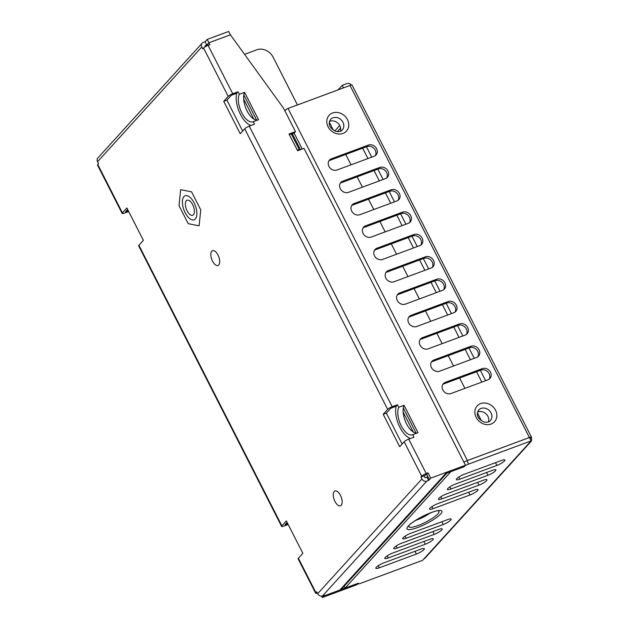 <?xml version="1.0" encoding="UTF-8"?>
<svg xmlns="http://www.w3.org/2000/svg" width="629" height="629" viewBox="0 0 629 629"><rect width="100%" height="100%" fill="white"/><g stroke="black" fill="none" stroke-linecap="round" stroke-linejoin="round"><path stroke-width="0.94" d="M403.15 412.089L413.324 432.044M243.69 99.123L253.857 119.078M329.329 122.262L333.315 130.093M345.738 154.467L351.013 164.822M357.13 176.82L362.398 187.175M368.515 199.173L373.791 209.528M379.908 221.526L385.184 231.881M391.301 243.887L396.577 254.234M402.686 266.24L407.962 276.595M414.079 288.593L419.354 298.948M425.471 310.946L430.747 321.301M436.856 333.299L442.132 343.654M448.249 355.66L453.525 366.007M459.642 378.013L464.917 388.368M477.403 412.876L481.389 420.707M366.44 146.785L371.715 157.14M377.825 169.138L383.1 179.493M389.217 191.491L394.493 201.846M400.61 213.844L405.886 224.199M411.995 236.205L417.271 246.552M423.388 258.558L428.664 268.913M434.781 280.911L440.056 291.266M446.165 303.264L451.441 313.619M457.558 325.618L462.834 335.972M468.951 347.979L474.227 358.333M480.344 370.332L485.619 380.687M463.887 462.166A4.489 0.944 -27 0 1 466.891 460.735L468.597 464.084A4.489 0.944 153 0 0 463.589 466.922L450.875 471.64L345.077 588.107L357.783 583.39A4.489 0.944 153 0 0 357.673 583.822A4.489 0.944 153 0 0 360.11 583.508L422.633 560.305L423.977 558.827A3.86 3.302 42.3 0 0 425.118 558.057L530.915 441.605A3.86 3.302 42.3 0 0 531.246 437.823A3.86 0.81 153 0 0 531.497 437.249A3.86 0.81 153 0 0 529.406 437.525L467.41 460.522A4.489 0.944 153 0 0 466.828 460.758M423.977 558.827L531.12 440.89L529.406 437.532L466.891 460.735M388.258 557.962A6.416 1.344 -27 0 1 384.775 558.41A6.416 1.344 -27 0 1 392.732 553.04L429.796 539.281A6.416 1.344 -27 0 1 433.279 538.833A6.416 1.344 -27 0 1 425.322 544.211L388.258 557.962L387.189 555.863M406.153 538.267A6.416 1.344 -27 0 1 402.67 538.715A6.416 1.344 -27 0 1 410.627 533.337L447.691 519.585A6.416 1.344 -27 0 1 451.174 519.137A6.416 1.344 -27 0 1 443.217 524.507L406.153 538.267L405.076 536.167M501.376 460.491L464.304 474.25A6.416 1.344 153 0 0 456.355 479.62A6.416 1.344 153 0 0 459.83 479.172L496.902 465.413A6.416 1.344 153 0 0 504.859 460.043A6.416 1.344 153 0 0 501.376 460.491M492.428 470.343L455.357 484.094A6.416 1.344 153 0 0 447.408 489.472A6.416 1.344 153 0 0 450.883 489.016L487.955 475.265A6.416 1.344 153 0 0 495.911 469.887A6.416 1.344 153 0 0 492.428 470.343M483.481 480.186L446.409 493.946A6.416 1.344 153 0 0 438.46 499.316A6.416 1.344 153 0 0 441.935 498.868L479.007 485.116A6.416 1.344 153 0 0 486.964 479.738A6.416 1.344 153 0 0 483.481 480.186M474.533 490.038L437.462 503.79A6.416 1.344 153 0 0 429.513 509.168A6.416 1.344 153 0 0 432.988 508.719L470.06 494.96A6.416 1.344 153 0 0 478.016 489.59A6.416 1.344 153 0 0 474.533 490.038M531.12 440.89L468.597 464.084M397.206 548.111A6.416 1.344 -27 0 1 393.723 548.567A6.416 1.344 -27 0 1 401.679 543.189L438.743 529.437A6.416 1.344 -27 0 1 442.226 528.981A6.416 1.344 -27 0 1 434.269 534.359L397.206 548.111L396.136 546.011M379.311 567.814A6.416 1.344 -27 0 1 375.827 568.262A6.416 1.344 -27 0 1 383.784 562.884L420.856 549.133A6.416 1.344 -27 0 1 424.331 548.685A6.416 1.344 -27 0 1 416.382 554.055L379.311 567.814L378.241 565.715M284.851 110.783L286.942 108.896A4.489 0.944 -27 0 1 288.019 108.447L467.41 460.522M529.406 437.525L350.015 85.458L288.019 108.447M344.134 586.252L345.077 588.107M350.015 85.458A3.86 0.81 -27 0 1 352.114 85.182L531.497 437.249M529.767 442.368A3.86 3.302 42.3 0 0 530.915 441.605M531.246 437.823L529.822 438.35M375.277 155.63A6.416 5.488 42.3 0 0 374.161 148.601A6.416 5.488 42.3 0 0 367.092 146.541L330.021 160.293A6.416 5.488 42.3 0 0 328.873 160.906M386.67 177.983A6.416 5.488 42.3 0 0 385.546 170.954A6.416 5.488 42.3 0 0 378.485 168.894L341.413 182.654A6.416 5.488 42.3 0 0 340.258 183.259M398.063 200.344A6.416 5.488 42.3 0 0 396.938 193.307A6.416 5.488 42.3 0 0 389.87 191.247L352.806 205.007A6.416 5.488 42.3 0 0 351.65 205.612M409.448 222.697A6.416 5.488 42.3 0 0 408.331 215.661A6.416 5.488 42.3 0 0 401.263 213.601L364.191 227.36A6.416 5.488 42.3 0 0 363.043 227.965M420.84 245.051A6.416 5.488 42.3 0 0 419.716 238.021A6.416 5.488 42.3 0 0 412.655 235.961L375.584 249.713A6.416 5.488 42.3 0 0 374.436 250.326M432.233 267.404A6.416 5.488 42.3 0 0 431.109 260.375A6.416 5.488 42.3 0 0 424.04 258.315L386.977 272.066A6.416 5.488 42.3 0 0 385.821 272.679M443.626 289.757A6.416 5.488 42.3 0 0 442.501 282.728A6.416 5.488 42.3 0 0 435.433 280.668L398.361 294.427A6.416 5.488 42.3 0 0 397.214 295.032M455.011 312.118A6.416 5.488 42.3 0 0 453.886 305.081A6.416 5.488 42.3 0 0 446.826 303.021L409.754 316.78A6.416 5.488 42.3 0 0 408.606 317.386M466.404 334.471A6.416 5.488 42.3 0 0 465.279 327.442A6.416 5.488 42.3 0 0 458.219 325.382L421.147 339.133A6.416 5.488 42.3 0 0 419.991 339.739M477.796 356.824A6.416 5.488 42.3 0 0 476.672 349.795A6.416 5.488 42.3 0 0 469.604 347.735L432.532 361.486A6.416 5.488 42.3 0 0 431.384 362.1M489.181 379.177A6.416 5.488 42.3 0 0 488.065 372.148A6.416 5.488 42.3 0 0 480.996 370.088L443.925 383.839A6.416 5.488 42.3 0 0 442.777 384.453M374.129 156.244A6.416 5.488 42.3 0 0 376.032 154.962A6.416 5.488 42.3 0 0 375.875 147.571A6.416 5.488 42.3 0 0 368.437 145.063L331.365 158.815A6.416 5.488 42.3 0 0 329.462 160.096A6.416 5.488 42.3 0 0 329.62 167.487A6.416 5.488 42.3 0 0 337.058 169.995L374.129 156.244M385.522 178.597A6.416 5.488 42.3 0 0 387.425 177.323A6.416 5.488 42.3 0 0 387.267 169.924A6.416 5.488 42.3 0 0 379.822 167.416L342.758 181.176A6.416 5.488 42.3 0 0 340.855 182.449A6.416 5.488 42.3 0 0 341.012 189.84A6.416 5.488 42.3 0 0 348.45 192.348L385.522 178.597M396.907 200.95A6.416 5.488 42.3 0 0 398.81 199.676A6.416 5.488 42.3 0 0 398.652 192.285A6.416 5.488 42.3 0 0 391.214 189.769L354.143 203.529A6.416 5.488 42.3 0 0 352.24 204.802A6.416 5.488 42.3 0 0 352.397 212.193A6.416 5.488 42.3 0 0 359.843 214.701L396.907 200.95M408.3 223.303A6.416 5.488 42.3 0 0 410.202 222.029A6.416 5.488 42.3 0 0 410.045 214.638A6.416 5.488 42.3 0 0 402.607 212.13L365.535 225.882A6.416 5.488 42.3 0 0 363.633 227.155A6.416 5.488 42.3 0 0 363.79 234.554A6.416 5.488 42.3 0 0 371.228 237.062L408.3 223.303M419.692 245.656A6.416 5.488 42.3 0 0 421.595 244.382A6.416 5.488 42.3 0 0 421.438 236.991A6.416 5.488 42.3 0 0 413.992 234.483L376.928 248.235A6.416 5.488 42.3 0 0 375.026 249.509A6.416 5.488 42.3 0 0 375.183 256.907A6.416 5.488 42.3 0 0 382.621 259.415L419.692 245.656M431.077 268.017A6.416 5.488 42.3 0 0 432.98 266.735A6.416 5.488 42.3 0 0 432.823 259.345A6.416 5.488 42.3 0 0 425.385 256.836L388.313 270.596A6.416 5.488 42.3 0 0 386.418 271.87A6.416 5.488 42.3 0 0 386.568 279.26A6.416 5.488 42.3 0 0 394.013 281.768L431.077 268.017M442.47 290.37A6.416 5.488 42.3 0 0 444.373 289.096A6.416 5.488 42.3 0 0 444.216 281.698A6.416 5.488 42.3 0 0 436.778 279.19L399.706 292.949A6.416 5.488 42.3 0 0 397.803 294.223A6.416 5.488 42.3 0 0 397.96 301.613A6.416 5.488 42.3 0 0 405.398 304.122L442.47 290.37M453.863 312.723A6.416 5.488 42.3 0 0 455.766 311.449A6.416 5.488 42.3 0 0 455.608 304.059A6.416 5.488 42.3 0 0 448.17 301.543L411.099 315.302A6.416 5.488 42.3 0 0 409.196 316.576A6.416 5.488 42.3 0 0 409.353 323.966A6.416 5.488 42.3 0 0 416.791 326.482L453.863 312.723M465.256 335.076A6.416 5.488 42.3 0 0 467.15 333.802A6.416 5.488 42.3 0 0 466.993 326.412A6.416 5.488 42.3 0 0 459.555 323.904L422.484 337.655A6.416 5.488 42.3 0 0 420.589 338.929A6.416 5.488 42.3 0 0 420.746 346.327A6.416 5.488 42.3 0 0 428.184 348.836L465.256 335.076M476.64 357.429A6.416 5.488 42.3 0 0 478.543 356.156A6.416 5.488 42.3 0 0 478.386 348.765A6.416 5.488 42.3 0 0 470.948 346.257L433.876 360.008A6.416 5.488 42.3 0 0 431.974 361.29A6.416 5.488 42.3 0 0 432.131 368.68A6.416 5.488 42.3 0 0 439.569 371.189L476.64 357.429M488.033 379.79A6.416 5.488 42.3 0 0 489.936 378.516A6.416 5.488 42.3 0 0 489.779 371.118A6.416 5.488 42.3 0 0 482.341 368.61L445.269 382.369A6.416 5.488 42.3 0 0 443.366 383.643A6.416 5.488 42.3 0 0 443.524 391.034A6.416 5.488 42.3 0 0 450.962 393.542L488.033 379.79M351.414 85.064A3.86 3.302 42.3 0 0 346.956 83.578L342.2 85.34L343.489 87.863M342.2 85.34L338.08 89.868M292.351 133.733L300.481 149.678M285.778 109.768L284.953 110.995M208.136 45.351L207.578 44.258L208.922 42.78L230.403 34.815L283.506 108.141L295.457 131.603L294.113 133.081L302.242 149.026M488.466 421.886A7.886 6.746 42.3 0 0 485.918 413.756A7.886 6.746 42.3 0 0 477.576 411.995M340.391 131.272A7.886 6.746 42.3 0 0 337.844 123.142A7.886 6.746 42.3 0 0 329.502 121.381M429.693 513.256A12.187 2.563 -27 0 1 415.887 520.293M200.753 209.897L191.546 191.829L180.68 189.691L179.021 205.612L188.228 223.688L199.094 225.827L200.753 209.897M192.686 204.677A8.02 3.805 -110.4 0 0 187.096 200.234A8.02 3.805 -110.4 0 0 186.326 209.08A8.02 3.805 -110.4 0 0 192.678 215.275A8.02 3.805 -110.4 0 0 192.686 204.677M295.457 131.603L288.994 134.032L297.635 150.732L304.004 148.373L465.46 465.248L464.116 466.726L445.686 473.566A7.061 6.031 42.3 0 0 445.859 473.503M287.099 522.408L285.047 524.665L287.744 523.666M426.926 477.104L427.696 476.255L429.395 479.613L426.714 474.329L424.111 475.854L425.086 477.773L426.926 477.104L428.632 480.454L426.816 481.13A3.86 3.302 -137.7 0 1 421.91 478.952L420.935 477.034L421.705 476.192A3.86 0.81 -27 0 1 426.234 473.527L428.05 472.851L430.747 478.134L465.46 465.248M402.12 444.035L386.371 413.127L390.845 408.205M242.66 131.068L226.912 100.16L231.378 95.238L236.677 93.273A19.884 9.427 -110.4 0 0 239.586 112.56A19.884 9.427 -110.4 0 0 251.081 125.462M205.424 46.648L204.983 45.775L206.807 45.099L208.914 42.772L209.897 44.698L208.081 45.374A3.86 0.81 153 0 0 203.552 48.04L202.782 48.881L201.807 46.963A3.86 3.302 -137.7 0 1 202.137 43.189A3.86 3.302 -137.7 0 1 203.277 42.418L205.093 41.742L207.208 39.415L228.681 31.45L230.371 34.823M127.632 209.441L125.58 211.698M390.853 408.197L396.144 406.24L397.481 404.761L392.197 406.719A3.86 0.81 153 0 0 387.668 409.385L244.705 128.811A3.86 0.81 -27 0 1 249.241 126.146L254.525 124.188L253.251 121.68L258.543 119.714L244.595 92.337A16.04 7.603 -110.4 0 0 243.832 94.955A16.04 7.603 -110.4 0 0 247.095 110.948A16.04 7.603 -110.4 0 0 256.616 120.053L243.832 94.955M194.102 202.852A12.832 6.086 -110.4 0 0 185.17 195.745A12.832 6.086 -110.4 0 0 183.927 209.889A12.832 6.086 -110.4 0 0 194.094 219.804A12.832 6.086 -110.4 0 0 194.102 202.852M288.161 524.492L283.71 526.143A3.86 0.81 -27 0 1 281.619 526.41L138.663 245.837A3.86 0.81 153 0 1 138.915 245.271L143.381 240.349L126.877 207.955L122.411 212.869A3.86 0.81 -27 0 0 122.152 213.443L97.503 165.065A3.86 0.81 153 0 1 97.754 164.491L122.411 212.869M317.331 593.092A3.86 0.81 -27 0 1 315.656 593.218L298.122 558.804A3.86 0.81 153 0 1 298.382 558.237L302.848 553.316L286.344 520.922L281.871 525.836A3.86 0.81 -27 0 0 281.619 526.41M315.656 593.218A3.86 0.81 -27 0 1 315.907 592.644L316.678 591.803L317.653 593.713A3.86 3.302 42.3 0 0 322.559 595.899L324.375 595.223L323.605 596.064L339.888 590.026L445.686 473.566M421.705 476.192L404.172 441.778L399.698 446.7L383.195 414.307L387.668 409.385M244.705 128.811L240.239 133.733L223.727 101.34L228.201 96.418L203.552 48.04M202.137 43.189L97.88 157.95A3.86 3.302 42.3 0 0 97.55 161.732L98.525 163.65L97.754 164.491M212.508 261.098A7.886 3.743 69.6 0 1 212.516 250.68A7.886 3.743 69.6 0 1 218.766 256.774A7.886 3.743 69.6 0 1 218.004 265.469A7.886 3.743 69.6 0 1 212.508 261.098M334.958 501.415A7.886 3.743 69.6 0 1 334.958 490.99A7.886 3.743 69.6 0 1 341.209 497.083A7.886 3.743 69.6 0 1 340.446 505.779A7.886 3.743 69.6 0 1 334.958 501.415M236.677 93.273L238.021 91.795L232.738 93.752A3.86 0.81 153 0 0 228.201 96.418M238.021 91.795L239.295 94.303L244.595 92.337M397.481 404.761L398.762 407.27L404.062 405.304A16.04 7.603 -110.4 0 0 403.299 407.922A16.04 7.603 -110.4 0 0 406.562 423.915A16.04 7.603 -110.4 0 0 416.084 433.019L403.299 407.922M398.762 407.27A16.04 7.603 -110.4 0 0 401.121 425.605A16.04 7.603 -110.4 0 0 412.435 434.765A16.04 7.603 -110.4 0 0 412.71 434.647L418.01 432.681L404.062 405.304M412.71 434.647L413.992 437.155L408.708 439.113L426.234 473.527M404.172 441.778A3.86 0.81 -27 0 1 408.708 439.113M323.597 596.072L322.26 597.55L356.973 584.671L358.318 583.193L323.597 596.072L323.361 595.6M322.26 597.55L321.521 596.095M128.693 211.525L124.251 213.176A3.86 0.81 -27 0 1 122.152 213.443M128.277 210.699L125.588 211.698M294.113 133.081L291.282 134.134M424.111 475.854L420.935 477.034M430.747 478.134L428.632 480.454M446.92 473.11L341.979 588.626A7.061 6.031 -137.7 0 1 339.888 590.026M323.369 595.6L323.605 596.064M426.714 474.329L428.05 472.851M230.395 34.799L208.914 42.772L207.208 39.415M206.807 45.099L205.093 41.742M396.144 406.24A19.884 9.427 -110.4 0 0 399.045 425.526A19.884 9.427 -110.4 0 0 410.548 438.429M416.084 433.019A16.04 7.603 -110.4 0 0 417.444 432.894M256.616 120.053A16.04 7.603 -110.4 0 0 257.984 119.927M239.295 94.303A16.04 7.603 -110.4 0 0 241.662 112.638A16.04 7.603 -110.4 0 0 252.968 121.798A16.04 7.603 -110.4 0 0 253.251 121.68M226.912 100.16L223.727 101.34M386.371 413.127L383.195 414.307M297.202 150.339L297.352 150.174A3.86 0.81 -27 0 1 299.443 149.906A3.86 0.81 -27 0 1 299.459 150.056M289.379 134.527A3.86 0.81 -27 0 1 291.471 134.252L299.443 149.906M244.547 54.353L256.774 49.817A12.839 10.984 -137.7 0 1 273.057 57.058L297.454 104.949M440.599 514.058A19.554 4.104 -27 0 1 410.478 529.539A19.554 4.104 -27 0 1 422.287 516.543A19.554 4.104 -27 0 1 440.599 514.058M347.467 119.612A11.739 10.033 -137.7 0 1 337.451 133.867A11.739 10.033 -137.7 0 1 328.424 116.153A11.739 10.033 -137.7 0 1 347.467 119.612M495.542 410.226A11.739 10.033 -137.7 0 1 485.517 424.473A11.739 10.033 -137.7 0 1 476.499 406.766A11.739 10.033 -137.7 0 1 495.542 410.226M490.353 420.604A7.886 6.746 42.3 0 0 491.021 412.883A7.886 6.746 42.3 0 0 478.677 409.998C476.255 413.803 476.656 418.309 483.827 421.902C486.909 422.602 489.087 422.169 490.353 420.604M342.278 129.991A7.886 6.746 42.3 0 0 342.947 122.27A7.886 6.746 42.3 0 0 330.602 119.384C328.181 123.19 328.582 127.695 335.752 131.296C338.834 131.988 341.012 131.555 342.278 129.991M468.66 492.216L470.06 494.96M431.919 506.62L432.988 508.719M477.608 482.364L479.007 485.116M440.866 496.768L441.935 498.868M486.555 472.521L487.955 475.265M449.814 486.917L450.883 489.016M495.503 462.669L496.902 465.413M458.761 477.073L459.83 479.172M441.825 521.763L443.217 524.507M432.878 531.615L434.269 534.359M423.93 541.459L425.322 544.211M414.983 551.311L416.382 554.055M480.996 370.088L482.341 368.61M443.925 383.839L445.269 382.369M469.604 347.735L470.948 346.257M433.876 360.008L432.532 361.486M459.555 323.904L458.219 325.382M421.147 339.133L422.484 337.655M448.17 301.543L446.826 303.021M411.099 315.302L409.754 316.78M435.433 280.668L436.778 279.19M398.361 294.427L399.706 292.949M425.385 256.836L424.04 258.315M388.313 270.596L386.977 272.066M413.992 234.483L412.655 235.961M375.584 249.713L376.928 248.235M402.607 212.13L401.263 213.601M365.535 225.882L364.191 227.36M391.214 189.769L389.87 191.247M354.143 203.529L352.806 205.007M378.485 168.894L379.822 167.416M342.758 181.176L341.413 182.654M368.437 145.063L367.092 146.541M330.021 160.293L331.365 158.815M408.936 525.923A16.834 3.538 153 0 0 420.266 524.665A16.834 3.538 153 0 0 437.855 513.909A16.834 3.538 153 0 0 438.334 510.945M340.588 128.002L337.293 131.626M481.838 382.086L476.562 371.731M470.445 359.733L465.169 349.378M459.052 337.38L453.784 327.025M447.667 315.019L442.391 304.672M436.274 292.666L430.999 282.311M424.882 270.313L419.606 259.958M413.497 247.96L408.221 237.605M402.104 225.607L396.828 215.252M390.711 203.246L385.435 192.899M379.326 180.893L374.051 170.538M367.934 158.539L362.658 148.185M249.241 126.146L392.197 406.719M138.915 245.271L281.871 525.836M298.382 558.237L315.907 592.644M317.653 593.713L421.91 478.952M201.807 46.963L97.55 161.732M208.081 45.374L232.738 93.752M426.816 481.13L322.559 595.899M408.96 525.852L408.921 525.954C408.205 523.249 436.597 508.782 438.366 510.952L438.264 510.921M339.723 125.541L334.825 130.942"/></g></svg>

